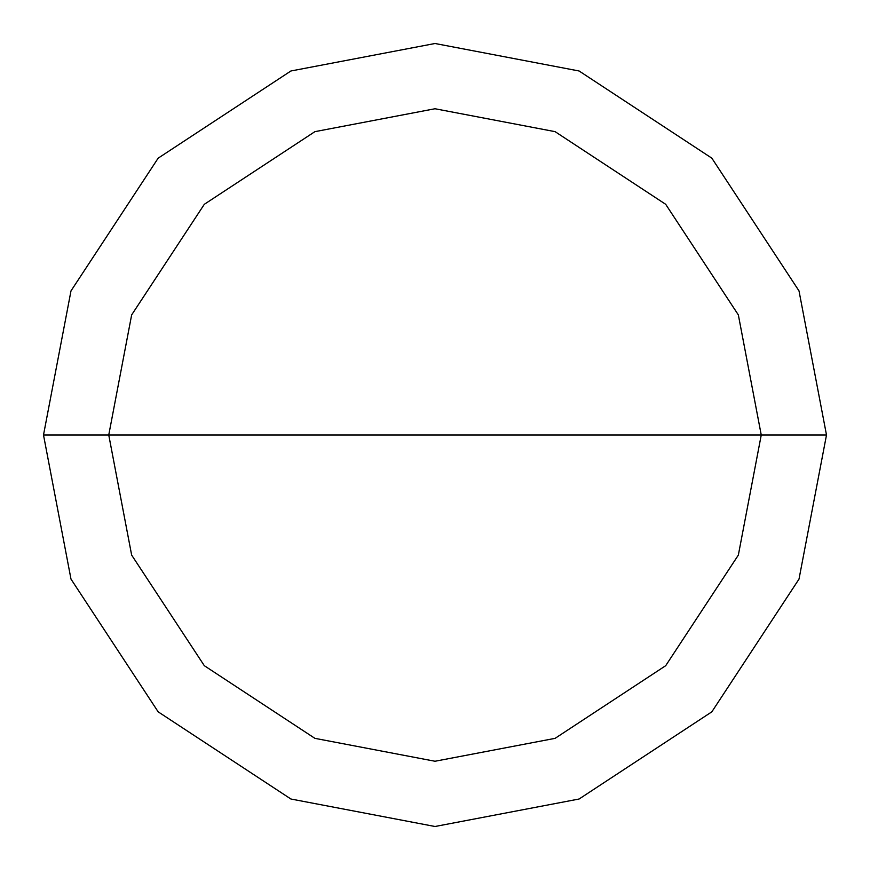 <?xml version="1.0" encoding="UTF-8"?>
<svg xmlns="http://www.w3.org/2000/svg" width="870" height="870" viewBox="0 0 870 870"><rect width="100%" height="100%" fill="white"/><g stroke="black" fill="none" stroke-linecap="round" stroke-linejoin="round"><path stroke-width="1.3" d="M761.25 435L738.347 555.093L665.691 665.691L555.093 738.347L435 761.25L314.907 738.347L204.309 665.691L131.653 555.093L108.75 435L761.25 435L738.347 314.907L665.691 204.309L555.093 131.653L435 108.75L314.907 131.653L204.309 204.309L131.653 314.907L108.75 435L43.5 435L70.992 290.895L158.166 158.166L290.895 70.992L435 43.5L579.105 70.992L711.834 158.166L799.008 290.895L826.5 435L799.008 290.895L711.834 158.166L579.105 70.992L435 43.5L290.895 70.992L158.166 158.166L70.992 290.895L43.5 435L70.992 579.105L158.166 711.834L290.895 799.008L435 826.5L579.105 799.008L711.834 711.834L799.008 579.105L826.5 435L108.75 435L131.653 314.907L204.309 204.309L314.907 131.653L435 108.75L555.093 131.653L665.691 204.309L738.347 314.907L761.25 435L826.5 435L799.008 579.105L711.834 711.834L579.105 799.008L435 826.5L290.895 799.008L158.166 711.834L70.992 579.105L43.5 435L108.75 435L131.653 555.093L204.309 665.691L314.907 738.347L435 761.25L555.093 738.347L665.691 665.691L738.347 555.093L761.25 435"/></g></svg>
